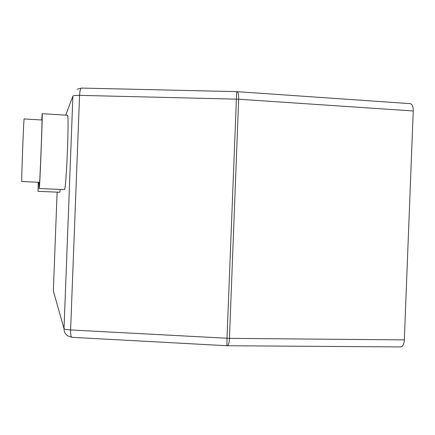 <?xml version="1.0" encoding="UTF-8"?>
<svg xmlns="http://www.w3.org/2000/svg" width="435" height="435" viewBox="0 0 435 435"><rect width="100%" height="100%" fill="white"/><g stroke="black" fill="none" stroke-linecap="round" stroke-linejoin="round"><path stroke-width="0.65" d="M38.552 182.287L38.236 187.017L38.53 182.287M39.607 182.33L21.793 181.515C21.299 182.303 23.74 116.901 24.137 118.934L42.032 120M38.215 182.27L38.062 191.324L38.617 182.287M38.062 191.324L59.769 192.254L60.356 189.448M39.427 182.325L39.482 183.554C39.862 184.494 42.489 116.672 41.988 118.739L41.847 119.989M39.308 182.319L39.291 188.524C39.721 190.013 42.771 111.251 42.19 113.709L41.727 119.978M39.28 188.534L64.375 189.611C66.261 191.15 69.464 112.893 67.398 115.242L42.19 113.709M413.239 110.974L238.663 99.213C238.75 94.607 238.228 92.09 237.091 91.66L410.21 103.639C412.233 104.117 413.245 106.559 413.239 110.974L404.327 339.887C403.99 344.264 402.805 346.613 400.76 346.929L227.309 345.738C228.467 345.401 229.18 342.943 229.446 338.37L404.327 339.887M227.309 345.738L226.907 345.727L226.988 338.289L236.7 91.638L81.486 88.071L77.06 89.24M226.901 345.727L71.96 337.321C70.965 336.951 70.513 334.493 70.606 329.947L229.446 338.37L238.663 99.213L79.561 95.352C79.823 90.79 80.464 88.365 81.486 88.071M57.115 192.139L53.347 290.939L64.01 328.642L72.89 96.119L65.718 115.139M72.89 96.119C73.352 95.553 75.576 95.298 79.561 95.352L70.606 329.947C66.626 329.697 64.429 329.262 64.01 328.642C63.989 331.633 65.168 334.004 67.561 335.755L71.96 337.321M54.304 294.326L53.353 290.901M237.091 91.66L236.7 91.638"/></g></svg>
